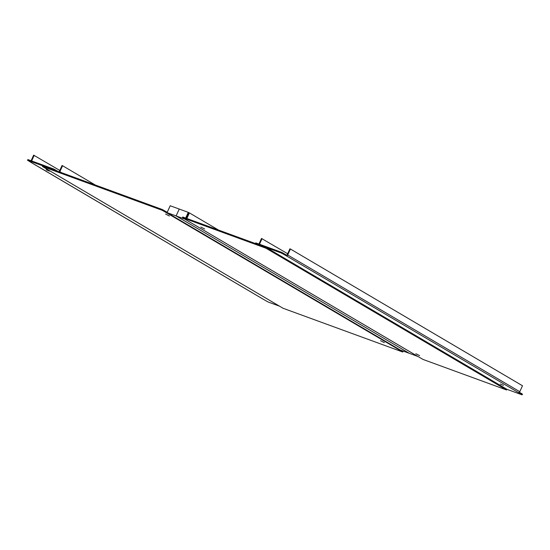 <?xml version="1.0" encoding="UTF-8"?>
<svg xmlns="http://www.w3.org/2000/svg" width="550" height="550" viewBox="0 0 550 550"><rect width="100%" height="100%" fill="white"/><g stroke="black" fill="none" stroke-linecap="round" stroke-linejoin="round"><path stroke-width="0.82" d="M418.461 356.799L186.402 220.069A1.265 0.956 120.5 0 0 186.519 220.131L182.421 217.676L265.973 248.215L506.591 389.984L423.039 359.439L418.584 356.854A1.265 0.956 120.5 0 1 418.357 356.723M204.662 228.999L200.86 227.074L204.662 228.999M419.623 355.644L415.821 353.719L419.623 355.644M506.591 389.984L506.901 389.297L266.282 247.528L182.738 216.989L182.421 217.676M265.973 248.215L266.282 247.528M186.842 218.488L189.393 212.891L218.591 230.093M186.299 218.288L188.849 212.692L189.393 212.891M399.417 349.518A1.265 0.956 -59.5 0 1 398.688 349.58L402.786 352.034L283.071 308.268L42.453 166.506L162.167 210.272L162.484 209.584L166.939 212.169A0.509 0.385 -59.5 0 0 167.303 212.094M162.167 210.272L166.629 212.857A1.265 0.956 -59.5 0 0 167.351 212.788M380.545 340.711L384.347 342.636L380.545 340.711M165.591 214.06L169.386 215.992L165.591 214.06M166.444 212.788L166.76 212.101M42.453 166.506L42.769 165.818L162.484 209.584M402.786 352.034L403.102 351.347L401.782 350.57M506.901 389.297L522.094 394.845L518.361 392.528A1.265 0.956 -59.5 0 0 519.784 391.71L522.5 385.756L290.434 249.026L287.719 254.987A1.265 0.956 120.5 0 1 286.296 255.798L281.476 253.083L255.434 243.561L255.75 242.873L255.386 243.54M500.218 383.982L503.511 385.351L500.218 383.982M522.17 394.811L522.479 394.123L519.358 392.281M285.972 255.647L286.282 254.959L281.786 252.395L255.75 242.873M286.282 254.959L286.605 255.111A0.509 0.385 120.5 0 0 287.176 254.788L289.891 248.827L290.434 249.026M281.476 253.083L281.786 252.395M282.123 253.385L282.439 252.697M258.954 244.049L261.504 238.452L287.657 253.736M259.497 244.241L262.048 238.645M263.147 299.179A1.265 0.956 -59.5 0 0 263.374 299.31L268.194 302.032L279.482 306.157M57.881 171.346L53.927 169.097L53.618 169.785L27.576 160.263L31.309 162.587A1.265 0.956 120.5 0 1 30.992 162.36M49.445 171.126L46.159 169.764L49.445 171.126M53.927 169.097L27.892 159.576L27.5 160.297M27.576 160.263L27.892 159.576M54.292 170.032L54.581 169.4M95.356 185.041L62.576 165.729L59.861 171.689A1.265 0.956 120.5 0 1 59.675 171.999M62.576 165.729L62.033 165.529L59.318 171.49A0.509 0.385 120.5 0 1 59.063 171.779M31.096 160.751L33.646 155.155L59.799 170.438M31.639 160.944L34.182 155.347M184.938 219.154L167.062 212.623L400.269 350.02L409.31 353.327L176.11 215.923L179.238 209.055L176.11 215.923L409.31 353.327L417.897 356.462M167.062 212.623L170.197 205.748L188.279 212.355L185.68 218.061M188.849 212.692L188.279 212.355M186.519 220.131L418.584 356.854M398.688 349.58L166.629 212.857M518.361 392.528L286.296 255.798L286.605 255.111M519.784 391.71L287.719 254.987M31.323 162.553L263.374 299.31M59.861 171.689L61.566 172.686M263.257 299.255L31.192 162.532"/></g></svg>
